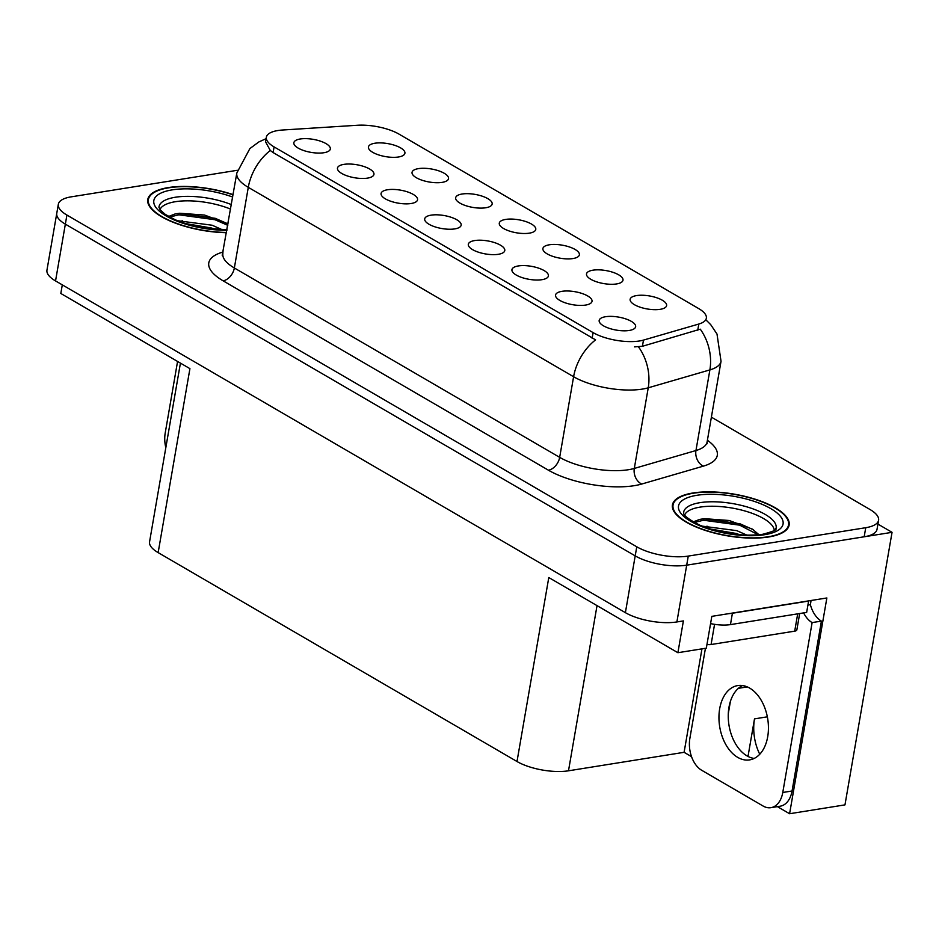 <?xml version="1.0" encoding="UTF-8"?>
<svg xmlns="http://www.w3.org/2000/svg" width="939" height="939" viewBox="0 0 939 939"><rect width="100%" height="100%" fill="white"/><g stroke="black" fill="none" stroke-linecap="round" stroke-linejoin="round"><path stroke-width="1.41" d="M629.212 330.469A18.498 6.596 9.8 0 0 634.893 328.145A18.498 6.596 9.8 0 0 627.416 319.506A18.498 6.596 9.8 0 0 605.596 316.713A18.498 6.596 9.8 0 0 599.399 322.018A18.498 6.596 9.8 0 0 611.148 328.932A18.498 6.596 9.8 0 0 629.212 330.469M572.954 258.554A18.498 6.596 9.8 0 0 578.635 256.23A18.498 6.596 9.8 0 0 571.158 247.591A18.498 6.596 9.8 0 0 549.327 244.797A18.498 6.596 9.8 0 0 543.129 250.103A18.498 6.596 9.8 0 0 554.89 257.016A18.498 6.596 9.8 0 0 572.954 258.554M616.571 283.942A18.498 6.596 9.8 0 0 622.252 281.618A18.498 6.596 9.8 0 0 614.775 272.979A18.498 6.596 9.8 0 0 592.943 270.186A18.498 6.596 9.8 0 0 586.746 275.491A18.498 6.596 9.8 0 0 598.507 282.404A18.498 6.596 9.8 0 0 616.571 283.942M442.105 182.377A18.498 6.596 9.8 0 0 447.786 180.053A18.498 6.596 9.8 0 0 440.309 171.414A18.498 6.596 9.8 0 0 418.477 168.621A18.498 6.596 9.8 0 0 412.28 173.926A18.498 6.596 9.8 0 0 424.041 180.84A18.498 6.596 9.8 0 0 442.105 182.377M454.746 228.905A18.498 6.596 9.8 0 0 460.427 226.581A18.498 6.596 9.8 0 0 452.95 217.942A18.498 6.596 9.8 0 0 431.13 215.148A18.498 6.596 9.8 0 0 424.933 220.454A18.498 6.596 9.8 0 0 436.682 227.367A18.498 6.596 9.8 0 0 454.746 228.905M367.513 178.117A18.498 6.596 9.8 0 0 373.194 175.804A18.498 6.596 9.8 0 0 365.717 167.154A18.498 6.596 9.8 0 0 343.897 164.372A18.498 6.596 9.8 0 0 337.7 169.666A18.498 6.596 9.8 0 0 349.449 176.591A18.498 6.596 9.8 0 0 367.513 178.117M660.187 309.33A18.498 6.596 9.8 0 0 665.868 307.006A18.498 6.596 9.8 0 0 658.392 298.367A18.498 6.596 9.8 0 0 636.56 295.585A18.498 6.596 9.8 0 0 630.362 300.879A18.498 6.596 9.8 0 0 642.123 307.804A18.498 6.596 9.8 0 0 660.187 309.33M498.363 254.293A18.498 6.596 9.8 0 0 504.043 251.969A18.498 6.596 9.8 0 0 496.567 243.33A18.498 6.596 9.8 0 0 474.747 240.548A18.498 6.596 9.8 0 0 468.549 245.842A18.498 6.596 9.8 0 0 480.298 252.767A18.498 6.596 9.8 0 0 498.363 254.293M585.596 305.069A18.498 6.596 9.8 0 0 591.277 302.757A18.498 6.596 9.8 0 0 583.8 294.118A18.498 6.596 9.8 0 0 561.98 291.325A18.498 6.596 9.8 0 0 555.782 296.63A18.498 6.596 9.8 0 0 567.532 303.543A18.498 6.596 9.8 0 0 585.596 305.069M541.979 279.681A18.498 6.596 9.8 0 0 547.66 277.369A18.498 6.596 9.8 0 0 540.183 268.718A18.498 6.596 9.8 0 0 518.363 265.937A18.498 6.596 9.8 0 0 512.166 271.23A18.498 6.596 9.8 0 0 523.915 278.155A18.498 6.596 9.8 0 0 541.979 279.681M485.721 207.765A18.498 6.596 9.8 0 0 491.402 205.453A18.498 6.596 9.8 0 0 483.925 196.803A18.498 6.596 9.8 0 0 462.094 194.021A18.498 6.596 9.8 0 0 455.896 199.314A18.498 6.596 9.8 0 0 467.657 206.24A18.498 6.596 9.8 0 0 485.721 207.765M529.338 233.154A18.498 6.596 9.8 0 0 535.019 230.841A18.498 6.596 9.8 0 0 527.542 222.191A18.498 6.596 9.8 0 0 505.71 219.409A18.498 6.596 9.8 0 0 499.513 224.703A18.498 6.596 9.8 0 0 511.274 231.628A18.498 6.596 9.8 0 0 529.338 233.154M323.896 152.728A18.498 6.596 9.8 0 0 329.577 150.416A18.498 6.596 9.8 0 0 322.1 141.766A18.498 6.596 9.8 0 0 300.28 138.984A18.498 6.596 9.8 0 0 294.083 144.277A18.498 6.596 9.8 0 0 305.832 151.202A18.498 6.596 9.8 0 0 323.896 152.728M411.129 203.517A18.498 6.596 9.8 0 0 416.81 201.192A18.498 6.596 9.8 0 0 409.334 192.554A18.498 6.596 9.8 0 0 387.514 189.76A18.498 6.596 9.8 0 0 381.316 195.066A18.498 6.596 9.8 0 0 393.065 201.979A18.498 6.596 9.8 0 0 411.129 203.517M398.488 156.989A18.498 6.596 9.8 0 0 404.169 154.665A18.498 6.596 9.8 0 0 396.692 146.026A18.498 6.596 9.8 0 0 374.861 143.233A18.498 6.596 9.8 0 0 368.663 148.538A18.498 6.596 9.8 0 0 380.424 155.451A18.498 6.596 9.8 0 0 398.488 156.989M639.459 340.974A33.311 11.878 9.8 0 0 643.485 340.094L698.816 324.037A33.311 11.878 9.8 0 0 706.351 318.215A33.311 11.878 9.8 0 0 698.616 308.532L399.04 134.136A33.311 11.878 9.8 0 0 357.372 125.263L282.604 130.016A33.311 11.878 9.8 0 0 266.359 137.223A33.311 11.878 9.8 0 0 274.094 146.907L593.108 332.617A33.311 11.878 9.8 0 0 639.459 340.974M759.757 754.24A39.473 25.529 80.9 0 1 754.498 718.875L748.007 756.435M892.05 532.331L844.971 804.876L789.593 813.737L826.86 597.967L711.821 616.36L706.328 648.156L677.899 652.711L683.392 620.914L676.89 621.947A37.008 13.205 9.8 0 1 625.386 612.662L55.542 280.925A37.008 13.205 9.8 0 1 46.95 270.174L56.763 213.388A37.008 13.205 9.8 0 0 65.354 224.151L635.198 555.876A37.008 13.205 9.8 0 0 686.691 565.172L892.05 532.331L877.93 524.103M691.527 756.646L684.097 752.315L568.494 770.802A37.008 13.205 -170.2 0 1 517.002 761.517L158.151 552.613L189.924 368.64L60.812 293.473L62.303 284.857M677.899 652.711L548.787 577.544L517.002 761.517M158.151 552.613A37.008 13.205 -170.2 0 1 149.559 541.85L180.429 363.111M684.097 752.315L701.961 648.861M789.593 813.737L777.398 806.636M730.413 701.363L728.3 713.617M768.583 536.991A59.216 21.128 9.8 0 0 789.136 525.065A59.216 21.128 9.8 0 0 756.987 499.794A59.216 21.128 9.8 0 0 692.994 492.987A59.216 21.128 9.8 0 0 672.441 504.912A59.216 21.128 9.8 0 0 704.59 530.183A59.216 21.128 9.8 0 0 768.583 536.991M233.095 194.631A59.216 21.128 9.8 0 0 168.339 187.565A59.216 21.128 9.8 0 0 147.787 199.491A59.216 21.128 9.8 0 0 226.522 232.684M706.034 319.988L710.717 324.659L716.997 334.026L721.035 361.28A49.344 17.606 -170.2 0 1 709.884 369.907L648.239 387.807A49.344 17.606 -170.2 0 1 642.253 389.11A49.344 17.606 -170.2 0 1 573.6 376.727A43.171 29.109 -59.8 0 1 595.596 339.859L273.12 152.564L270.279 150.486L265.573 141.824L266.359 137.223M270.279 150.486A43.171 29.109 120.2 0 0 248.283 187.342L573.6 376.727L559.667 457.352A49.344 17.606 9.8 0 0 628.332 469.735A49.344 17.606 9.8 0 0 634.306 468.432L695.952 450.532L709.884 369.907A43.171 32.548 -106.2 0 0 700.283 329.178L642.417 346.28L634.564 346.89M237.391 170.276L71.176 196.85A37.008 13.205 9.8 0 0 58.324 204.303L56.763 213.388A37.008 13.205 9.8 0 0 65.354 224.151L635.198 555.876A37.008 13.205 9.8 0 0 686.691 565.172L864.173 536.791A37.008 13.205 9.8 0 0 877.026 529.338L878.587 520.253A37.008 13.205 9.8 0 0 869.995 509.501L711.386 417.162M58.324 204.303A37.008 13.205 9.8 0 0 66.915 215.066L636.771 546.791A37.008 13.205 9.8 0 0 688.264 556.088L865.746 527.706A37.008 13.205 9.8 0 0 878.587 520.253M737.714 757.374A37.63 24.332 -99.1 0 0 749.639 759.886A37.63 24.332 -99.1 0 0 768.442 727.96A37.63 24.332 -99.1 0 0 749.674 688.099A37.63 24.332 -99.1 0 0 737.761 685.576A37.63 24.332 -99.1 0 0 718.945 717.513A37.63 24.332 -99.1 0 0 737.714 757.374M754.17 758.442A37.63 24.332 80.9 0 1 747.01 755.883A37.63 24.332 80.9 0 1 728.359 719.638A37.63 24.332 80.9 0 1 742.514 685.54M810.967 600.514A12.336 8.322 -59.8 0 1 810.768 602.415L810.38 604.681A24.672 15.951 -99.1 0 0 821.414 621.102L812.118 622.592L782.774 792.481A24.672 15.951 80.9 0 1 770.919 807.669A24.672 15.951 80.9 0 1 763.102 806.026L701.691 770.273A24.672 15.951 80.9 0 1 689.872 738.394L705.435 648.309M812.118 622.592A24.672 15.951 80.9 0 1 803.631 612.897M821.414 621.102L792.058 790.99A24.672 15.951 80.9 0 1 780.215 806.19L770.919 807.669M808.35 600.925A24.672 8.803 9.8 0 0 808.608 601.066L732.408 613.249A24.672 8.803 -170.2 0 1 728.969 613.625M710.577 623.602A24.672 8.803 9.8 0 0 730.448 624.611L806.648 612.416L808.608 601.066M810.38 604.681L807.916 605.08M165.827 447.703A24.672 15.951 80.9 0 1 165.217 432.973L177.565 361.445M684.625 515.006A45.647 16.28 -170.2 0 1 700.083 507.119A45.647 16.28 -170.2 0 1 747.726 511.814A45.647 16.28 -170.2 0 1 774.276 530.488M759.017 534.761L752.456 529.138L729.216 520.499L704.367 518.668L699.731 519.396L693.24 521.896M768.184 536.768A58.594 20.904 -170.2 0 1 704.86 530.03A58.594 20.904 -170.2 0 1 673.052 505.018A58.594 20.904 -170.2 0 1 693.393 493.221A58.594 20.904 -170.2 0 1 756.717 499.959A58.594 20.904 -170.2 0 1 788.525 524.96A58.594 20.904 -170.2 0 1 768.184 536.768M701.996 526.11L736.81 530.652L746.998 535.183M709.802 528.915L736.329 533.493L739.838 534.796M707.184 526.251A30.834 10.998 9.8 0 0 704.027 526.908M706.973 644.436A6.162 2.195 9.8 0 0 711.081 644.53L794.711 631.149A6.162 2.195 9.8 0 0 796.847 629.916L799.676 613.531M694.297 522.483L703.534 520.218L739.65 525.159L758.383 534.831M699.555 519.431L703.781 518.798L739.897 523.751L753.324 529.69M713.898 530.148L735.718 534.397M159.97 209.585A45.647 16.28 -170.2 0 1 175.429 201.697A45.647 16.28 -170.2 0 1 230.595 209.104M227.801 223.705L204.561 215.066L179.713 213.247L175.065 213.975L168.586 216.475M226.557 232.449A58.594 20.904 -170.2 0 1 148.385 199.596A58.594 20.904 -170.2 0 1 168.738 187.8A58.594 20.904 -170.2 0 1 233.048 194.866M177.342 220.688L212.155 225.231L222.343 229.762M185.147 223.494L211.662 228.06L215.184 229.374M182.53 220.818A30.834 10.998 9.8 0 0 179.361 221.487M169.63 217.062L178.88 214.796L214.996 219.738L227.79 225.325M174.9 214.01L179.126 213.376L215.242 218.318L228.036 223.905M189.244 224.726L211.064 228.975M747.303 686.902L738.383 688.322M643.485 340.094L642.417 346.28M754.498 718.875L767.351 716.821M676.89 621.947L688.264 556.088M625.386 612.662L636.771 546.791M55.542 280.925L66.915 215.066M568.494 770.802L597.028 605.632M274.094 146.907L273.12 152.564M593.108 332.617L592.133 338.275M698.816 324.037L697.747 330.223M223.106 280.82A12.336 8.322 120.2 0 0 234.351 267.979L559.667 457.352A12.336 8.322 120.2 0 1 548.411 470.193L223.106 280.82A61.681 22.008 -170.2 0 1 223.189 251.981M222.907 253.636A49.344 17.606 9.8 0 0 234.351 267.979L248.283 187.342A49.344 17.606 -170.2 0 1 236.828 172.999L222.214 255.291M638.485 346.878A43.171 32.548 -106.2 0 1 648.239 387.807L634.306 468.432A12.336 9.296 73.8 0 0 641.713 484.043A61.681 22.008 -170.2 0 1 548.411 470.193M707.396 440.262A61.681 22.008 -170.2 0 1 703.358 466.143L641.713 484.043M865.746 527.706L864.173 536.791M703.358 466.143A12.336 9.296 73.8 0 1 695.952 450.532A49.344 17.606 9.8 0 0 707.114 441.917L707.208 443.713M730.448 624.611L732.408 613.249M792.058 790.99L782.774 792.481M699.966 502.67A46.903 16.738 -170.2 0 1 751.458 508.328A46.903 16.738 -170.2 0 1 775.99 528.716C773.407 528.857 782.809 528.88 762.691 534.291C742.362 536.709 721.504 533.716 700.13 525.324C678.768 514.549 684.637 512.095 683.604 512.753A46.903 16.738 -170.2 0 1 699.966 502.67M764.639 534.702A53.042 18.921 -170.2 0 1 690.834 521.38A53.042 18.921 -170.2 0 1 696.938 495.287A53.042 18.921 -170.2 0 1 770.743 508.598A53.042 18.921 -170.2 0 1 764.639 534.702M794.711 631.149L797.692 613.848M711.081 644.53L714.567 624.329M227.027 229.773L203.669 227.931L186.145 223.811L175.476 219.902L165.217 214.35L160.299 210.007L158.949 207.331A46.903 16.738 -170.2 0 1 175.311 197.249A46.903 16.738 -170.2 0 1 231.37 204.596M226.933 230.278A53.042 18.921 -170.2 0 1 161.637 213A53.042 18.921 -170.2 0 1 172.271 189.854A53.042 18.921 -170.2 0 1 232.672 197.037M266.113 138.655L258.777 141.989L249.891 148.562L236.828 172.999M721.035 361.28L707.114 441.917M673.052 505.018L672.535 508.011M788.525 524.96L788.009 527.964M148.385 199.596L147.869 202.589"/></g></svg>
